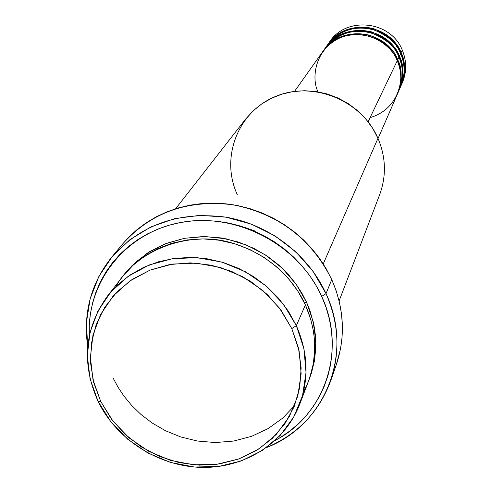 <?xml version="1.0" encoding="UTF-8"?>
<svg xmlns="http://www.w3.org/2000/svg" width="492" height="492" viewBox="0 0 492 492"><rect width="100%" height="100%" fill="white"/><g stroke="black" fill="none" stroke-linecap="round" stroke-linejoin="round"><path stroke-width="0.74" d="M362.506 27.78L369.154 27.613M394.055 41.66L397.462 47.681M370.082 117.625C402.511 108.068 404.818 72.109 397.259 60.688C385.562 30.541 339.695 25.32 322.506 51.931L294.536 91.389M323.133 51.057L322.82 51.494C335.132 36.236 350.79 30.824 369.812 35.264C385.334 41.863 394.627 50.036 397.69 59.784L396.995 60.092L397.69 59.784C402.345 68.062 402.308 79.36 397.579 93.665L399.067 90.251C403.612 79.304 403.581 68.259 398.975 57.103C387.401 27.251 342.002 22.091 324.978 48.45L323.133 51.057C340.273 24.502 386.029 29.711 397.69 59.784L398.975 57.103L397.69 59.784C402.333 71.02 402.37 82.152 397.794 93.179M398.169 92.176C403.588 77.373 403.852 65.682 398.975 57.103C395.906 47.281 386.515 39.126 370.802 32.626C351.546 28.462 335.974 34.176 324.08 49.766M398.711 56.519L399.393 56.217C404 64.415 403.963 75.596 399.276 89.765L400.74 86.414C405.236 75.577 405.205 64.63 400.648 53.585C389.203 24.034 344.259 18.93 327.395 45.043L325.587 47.589C342.567 21.297 387.856 26.439 399.393 56.217L400.648 53.585L399.393 56.217C403.987 67.343 404.018 78.363 399.492 89.286M327.697 44.618C339.775 29.649 355.126 24.342 373.76 28.69C388.963 35.153 398.065 43.167 401.066 52.718L400.396 53.013L401.066 52.718C405.617 60.836 405.58 71.906 400.943 85.94L402.376 82.656C406.829 71.918 406.804 61.082 402.296 50.141C390.968 20.873 346.473 15.83 329.763 41.697L327.992 44.2C344.818 18.149 389.646 23.235 401.066 52.718L402.296 50.141L401.066 52.718C405.611 63.739 405.636 74.655 401.152 85.467M303.404 392.29L306.922 385.088L309.726 377.819L313.373 363.428L314.714 349.615L314.179 336.719L313.342 330.673L310.79 319.474L305.391 304.88L296.338 325.661C307.998 352.278 309.124 378.477 299.708 404.264C284.923 442.917 244.77 468.298 201.763 467.4C158.732 466.502 116.684 439.713 98.037 401.251L100.694 401.404L93.025 379.818L90.387 357.395L92.951 335.224L100.651 314.406L113.148 296.006L129.876 280.975L150.011 270.126L172.557 264.056L196.345 263.122L220.152 267.396L242.716 276.688L262.845 290.501L279.487 308.121L291.787 328.594L296.338 325.661L283.583 304.394L266.307 286.104L245.403 271.756L221.978 262.113L197.261 257.679L172.563 258.663L149.162 264.979L128.264 276.258L110.915 291.873L97.951 310.981L89.975 332.592L87.324 355.599L90.073 378.858L98.037 401.251C81.235 363.49 84.427 328.367 107.6 295.889L117.957 284.604L130.079 275.01L143.707 267.334L158.547 261.756L174.266 258.417L190.509 257.408L206.917 258.761L223.11 262.451L238.718 268.398L253.38 276.473L266.756 286.492L278.546 298.213L288.478 311.368L296.338 325.661L305.391 304.88L297.814 291.049L288.226 278.312L276.842 266.978L263.921 257.291L249.758 249.493L234.678 243.755L219.026 240.201L203.159 238.915L187.44 239.918L172.231 243.177L157.864 248.601L144.666 256.061L132.914 265.379L122.865 276.332L107.6 295.889M237.402 194.893C220.195 158.196 237.507 111.942 275.379 96.512C312.992 80.528 361.602 100.257 377.973 138.307L372.592 128.191L365.759 118.91L357.616 110.682L348.348 103.683L338.17 98.08L327.303 93.997L315.999 91.524L304.511 90.719L293.097 91.592L282.014 94.126L271.516 98.24L261.824 103.855L253.152 110.829L245.686 119.009L175.644 208.731M330.741 380.71C319.068 412.05 297.666 434.331 266.541 447.554C325.083 425.242 354.338 353.299 326.018 293.638C338.773 322.961 340.347 351.983 330.741 380.71L336.294 364.763C345.704 336.651 344.191 308.263 331.756 279.604L326.018 293.638L321.688 296.405C346.995 350.027 325.027 414.738 275.231 440.408L280.686 437.265L290.028 430.851L298.632 423.532L306.411 415.383L313.293 406.472L319.197 396.884L324.074 386.7L327.856 376.023L330.513 364.947L332.002 353.588L332.309 342.051L331.423 330.446L329.345 318.896L326.091 307.512L321.688 296.405L316.184 285.698L309.622 275.495L302.063 265.901L293.595 257.015L284.29 248.927L274.247 241.726L263.564 235.483L252.359 230.256L240.736 226.111L228.823 223.073L216.732 221.185L204.598 220.453L192.532 220.89L180.662 222.489L169.107 225.219L157.975 229.057L147.385 233.952L137.428 239.856L128.215 246.713L119.814 254.438L112.317 262.949L105.792 272.174L100.282 282.008L95.848 292.359L92.527 303.115L90.331 314.185L89.286 325.458L89.323 335.532C86.438 282.008 125.817 232.187 181.327 222.366C236.707 212.163 298.539 244.745 321.688 296.405L326.018 293.638L313.072 271.356L295.772 251.787L274.862 235.797L251.24 224.094L225.939 217.175L200.066 215.33L174.74 218.608L151.044 226.837L129.962 239.622L112.367 256.369L98.941 276.338L90.19 298.675L86.414 322.438L87.705 346.663C82.92 313.189 90.928 283.349 111.715 257.15C140.884 224.549 178.78 211.191 225.398 217.083C268.81 224.364 308.183 254.395 326.018 293.638L331.756 279.604C311.528 239.05 278.804 214.131 233.583 204.857C188.067 199.137 151.032 212.237 122.483 244.149L111.715 257.15M113.375 378.539L118.043 387.204L124.052 396.214L131.622 405.383L140.964 414.455L152.231 423.052L165.484 430.728L180.65 436.914L197.433 441.041L215.348 442.554L233.675 441.047L251.56 436.349L268.14 428.581L282.642 418.151L294.542 405.697M304.573 303.127L306.553 302.217L309.972 310.661L313.957 325.114L315.495 335.944L315.796 347.666L314.56 360.113L311.454 373.053L309.105 379.59L314.314 361.528L315.821 341.694L313.207 321.663L306.553 302.217L304.573 303.127M368.102 121.782L397.259 60.688L368.102 121.782M323.25 263.897L377.973 138.307L323.25 263.897M328.902 42.964C344.91 15.898 390.753 20.233 402.296 50.141C407.075 61.838 406.81 73.29 401.509 84.513M350.704 34.028L349.787 34.624M100.694 401.404L111.217 418.79L124.876 434.116L141.155 446.816L159.463 456.441L179.137 462.634L199.445 465.155L219.647 463.907L239.001 458.907L256.775 450.321L272.285 438.433L284.93 423.673L294.185 406.577L299.677 387.776L301.141 367.998L298.484 348.004L291.787 328.594L281.276 310.544L267.371 294.585L250.606 281.369L231.664 271.436L211.302 265.188L190.349 262.863L169.642 264.536L150.011 270.126L132.225 279.376L116.961 291.897L104.796 307.168L96.174 324.579L91.377 343.434L90.559 363.016L93.714 382.585L100.694 401.404L98.037 401.251L110.786 421.699L127.686 439.233L147.92 453.034L170.515 462.449L194.401 467.013L218.442 466.496L241.48 460.893L262.384 450.432L280.102 435.574L293.736 417.013L302.543 395.636L306.018 372.499L303.933 348.767L296.338 325.661L291.787 328.594L299.111 350.845L301.141 373.705L297.801 395.998L289.333 416.595L276.215 434.491L259.143 448.815L239.001 458.907L216.794 464.319L193.62 464.817L170.583 460.42L148.793 451.342L129.279 438.034L112.988 421.121L100.694 401.404M299.708 404.264L308.552 381.085C317.691 356.06 316.633 330.661 305.391 304.88C296.049 284.21 273.749 255.317 231.566 242.857C189.186 229.856 135.306 250.36 115.94 286.535M123.836 275.108L131.85 265.815L147.133 253.232L164.937 243.921L184.58 238.276L205.281 236.554L226.228 238.835L246.572 245.059L265.489 254.973L282.217 268.183L296.086 284.148L306.553 302.217L301.971 293.306L296 284.025L288.404 274.561L278.952 265.188L267.494 256.301L253.958 248.405L238.448 242.076L221.277 237.931L203.005 236.541L184.395 238.312L166.357 243.368L149.789 251.535L135.46 262.341L123.855 275.083M122.428 244.223L128.443 237.531L136.911 229.721L146.204 222.796L156.235 216.818L166.911 211.861L178.129 207.975L189.777 205.201L201.738 203.577L213.891 203.116L226.123 203.836L238.294 205.73L250.299 208.774L262.002 212.944L273.281 218.202L284.038 224.487L294.142 231.738L303.509 239.887L312.026 248.841L319.628 258.515L326.221 268.804L331.756 279.604L336.171 290.803L339.437 302.285L341.509 313.939L342.389 325.649L342.063 337.291L340.544 348.754L336.251 364.898M254.924 231.012L244.653 227.372M339.117 300.95L379.689 194.598C386.497 175.952 385.925 157.188 377.973 138.307M378.059 138.51L397.364 94.163C401.952 83.111 401.915 71.955 397.259 60.688C393.409 48.382 370.814 27.3 341.657 37.14C313.269 49.157 311.682 80.178 318.066 91.85M400.648 53.585C397.616 43.868 388.323 35.793 372.776 29.354C353.717 25.233 338.299 30.891 326.516 46.328M325.286 48.025C337.475 32.909 352.979 27.552 371.804 31.943C387.167 38.474 396.361 46.568 399.393 56.217M341.337 37.257L349.062 34.323"/></g></svg>
